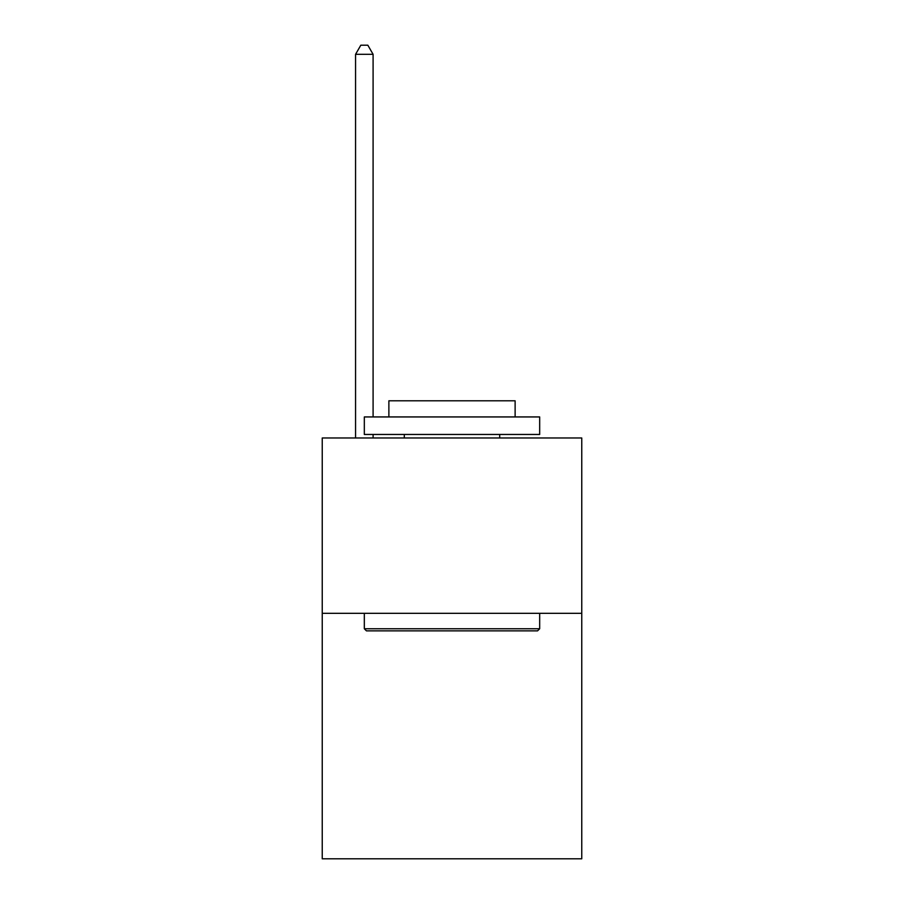 <?xml version="1.0" encoding="UTF-8"?>
<svg xmlns="http://www.w3.org/2000/svg" width="904" height="904" viewBox="0 0 904 904"><rect width="100%" height="100%" fill="white"/><g stroke="black" fill="none" stroke-linecap="round" stroke-linejoin="round"><path stroke-width="1.36" d="M581.758 613.319L581.758 858.8L322.242 858.8L322.242 437.977L581.758 437.977L581.758 613.319L322.242 613.319M366.436 630.856L364.323 628.743L539.677 628.743L537.564 630.856L366.436 630.856M539.677 416.936L539.677 434.462L364.323 434.462L364.323 416.936L539.677 416.936M388.878 416.936L388.878 400.8L515.122 400.8L515.122 416.936M539.677 613.319L539.677 628.743M364.323 613.319L364.323 628.743M499.697 434.462L499.697 437.977M404.303 434.462L404.303 437.977M373.092 416.936L373.092 54.319L355.566 54.319L355.566 437.977M373.092 434.462L373.092 437.977M355.566 54.319L360.82 45.2L367.838 45.2L373.092 54.319"/></g></svg>
